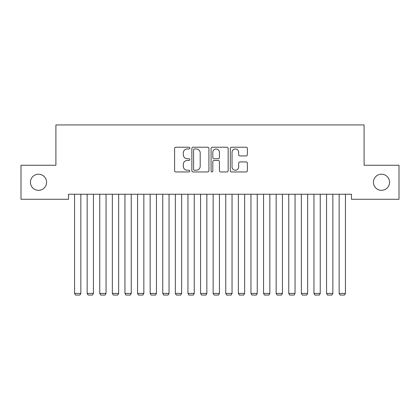 <?xml version="1.0" encoding="UTF-8"?>
<svg xmlns="http://www.w3.org/2000/svg" width="420" height="420" viewBox="0 0 420 420"><rect width="100%" height="100%" fill="white"/><g stroke="black" fill="none" stroke-linecap="round" stroke-linejoin="round"><path stroke-width="0.63" d="M189.84 148.087A0.866 0.866 0 0 0 188.974 147.221L175.833 147.221A1.239 1.239 0 0 0 174.599 148.454L174.599 170.72A1.239 1.239 0 0 0 175.833 171.953L188.974 171.953A0.866 0.866 0 0 0 189.84 171.087A0.866 0.866 0 0 0 188.974 170.226L187.273 170.226A3.959 3.959 0 0 1 183.314 166.268L183.314 164.409A3.959 3.959 0 0 1 187.273 160.456L188.974 160.456A0.866 0.866 0 0 0 189.84 159.59A0.866 0.866 0 0 0 188.974 158.723L187.273 158.723A3.959 3.959 0 0 1 183.314 154.765L183.314 152.906A3.959 3.959 0 0 1 187.273 148.953L188.974 148.953A0.866 0.866 0 0 0 189.84 148.087M373.422 182.27A8.064 8.064 0 0 0 381.486 190.334A8.064 8.064 0 0 0 389.55 182.27A8.064 8.064 0 0 0 381.486 174.206A8.064 8.064 0 0 0 373.422 182.27M30.45 182.27A8.064 8.064 0 0 0 38.514 190.334A8.064 8.064 0 0 0 46.578 182.27A8.064 8.064 0 0 0 38.514 174.206A8.064 8.064 0 0 0 30.45 182.27M246.146 155.941A1.239 1.239 0 0 0 247.38 154.702L247.38 148.454A1.239 1.239 0 0 0 246.146 147.221L231.551 147.221A1.239 1.239 0 0 0 230.312 148.454L230.312 170.72A1.239 1.239 0 0 0 231.551 171.953L246.146 171.953A1.239 1.239 0 0 0 247.38 170.72L247.38 163.175A1.239 1.239 0 0 0 246.146 161.936L239.899 161.936A1.239 1.239 0 0 0 238.66 163.175L238.66 166.913A3.308 3.308 0 0 1 235.352 170.226A3.308 3.308 0 0 1 232.045 166.913L232.045 152.261A3.308 3.308 0 0 1 235.352 148.953A3.308 3.308 0 0 1 238.66 152.261L238.66 154.702A1.239 1.239 0 0 0 239.899 155.941L246.146 155.941M351.498 194.24L68.502 194.24L68.502 199.28L21 199.28L21 165.26L55.902 165.26L55.902 124.939L364.098 124.939L364.098 165.26L399 165.26L399 199.28L351.498 199.28L351.498 194.24M208.918 148.454A1.239 1.239 0 0 0 207.679 147.221L193.084 147.221A1.239 1.239 0 0 0 191.851 148.454L191.851 170.72A1.239 1.239 0 0 0 193.084 171.953L207.679 171.953A1.239 1.239 0 0 0 208.918 170.72L208.918 148.454M212.321 147.221L226.916 147.221A1.239 1.239 0 0 1 228.149 148.454L228.149 170.72A1.239 1.239 0 0 1 226.916 171.953L220.668 171.953A1.239 1.239 0 0 1 219.429 170.72L219.429 161.69A1.239 1.239 0 0 0 218.195 160.456L214.053 160.456A1.239 1.239 0 0 0 212.814 161.69L212.814 171.087A0.866 0.866 0 0 1 211.948 171.953A0.866 0.866 0 0 1 211.082 171.087L211.082 148.454A1.239 1.239 0 0 1 212.321 147.221M194.45 148.953A0.866 0.866 0 0 0 193.583 149.819L193.583 169.36A0.866 0.866 0 0 0 194.45 170.226L196.24 170.226A3.959 3.959 0 0 0 200.198 166.268L200.198 152.906A3.959 3.959 0 0 0 196.24 148.953L194.45 148.953M219.429 152.323A3.308 3.308 0 0 0 216.122 149.011A3.308 3.308 0 0 0 212.814 152.323L212.814 157.484A1.239 1.239 0 0 0 214.053 158.723L218.195 158.723A1.239 1.239 0 0 0 219.429 157.484L219.429 152.323M80.85 194.24L80.85 293.423L74.55 293.423L74.55 194.24M80.85 293.423L79.905 295.06L75.495 295.06L74.55 293.423M93.45 194.24L93.45 293.423L87.15 293.423L87.15 194.24M93.45 293.423L92.505 295.06L88.095 295.06L87.15 293.423M106.05 194.24L106.05 293.423L99.75 293.423L99.75 194.24M106.05 293.423L105.105 295.06L100.695 295.06L99.75 293.423M118.65 194.24L118.65 293.423L112.35 293.423L112.35 194.24M118.65 293.423L117.705 295.06L113.295 295.06L112.35 293.423M131.25 194.24L131.25 293.423L124.95 293.423L124.95 194.24M131.25 293.423L130.305 295.06L125.895 295.06L124.95 293.423M143.85 194.24L143.85 293.423L137.55 293.423L137.55 194.24M143.85 293.423L142.905 295.06L138.495 295.06L137.55 293.423M156.45 194.24L156.45 293.423L150.15 293.423L150.15 194.24M156.45 293.423L155.505 295.06L151.095 295.06L150.15 293.423M169.05 194.24L169.05 293.423L162.75 293.423L162.75 194.24M169.05 293.423L168.105 295.06L163.695 295.06L162.75 293.423M181.65 194.24L181.65 293.423L175.35 293.423L175.35 194.24M181.65 293.423L180.705 295.06L176.295 295.06L175.35 293.423M194.25 194.24L194.25 293.423L187.95 293.423L187.95 194.24M194.25 293.423L193.305 295.06L188.895 295.06L187.95 293.423M206.85 194.24L206.85 293.423L200.55 293.423L200.55 194.24M206.85 293.423L205.905 295.06L201.495 295.06L200.55 293.423M219.45 194.24L219.45 293.423L213.15 293.423L213.15 194.24M219.45 293.423L218.505 295.06L214.095 295.06L213.15 293.423M232.05 194.24L232.05 293.423L225.75 293.423L225.75 194.24M232.05 293.423L231.105 295.06L226.695 295.06L225.75 293.423M244.65 194.24L244.65 293.423L238.35 293.423L238.35 194.24M244.65 293.423L243.705 295.06L239.295 295.06L238.35 293.423M257.25 194.24L257.25 293.423L250.95 293.423L250.95 194.24M257.25 293.423L256.305 295.06L251.895 295.06L250.95 293.423M269.85 194.24L269.85 293.423L263.55 293.423L263.55 194.24M269.85 293.423L268.905 295.06L264.495 295.06L263.55 293.423M282.45 194.24L282.45 293.423L276.15 293.423L276.15 194.24M282.45 293.423L281.505 295.06L277.095 295.06L276.15 293.423M295.05 194.24L295.05 293.423L288.75 293.423L288.75 194.24M295.05 293.423L294.105 295.06L289.695 295.06L288.75 293.423M307.65 194.24L307.65 293.423L301.35 293.423L301.35 194.24M307.65 293.423L306.705 295.06L302.295 295.06L301.35 293.423M320.25 194.24L320.25 293.423L313.95 293.423L313.95 194.24M320.25 293.423L319.305 295.06L314.895 295.06L313.95 293.423M332.85 194.24L332.85 293.423L326.55 293.423L326.55 194.24M332.85 293.423L331.905 295.06L327.495 295.06L326.55 293.423M345.45 194.24L345.45 293.423L339.15 293.423L339.15 194.24M345.45 293.423L344.505 295.06L340.095 295.06L339.15 293.423"/></g></svg>
